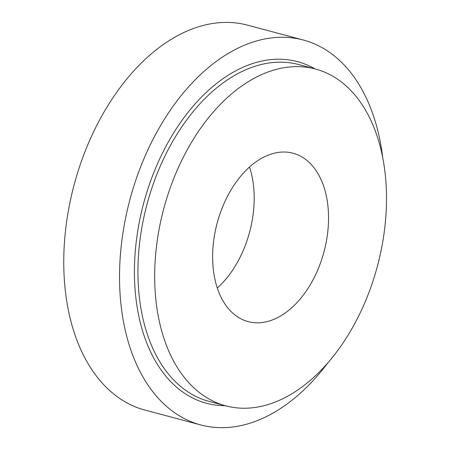 <?xml version="1.0" encoding="UTF-8"?>
<svg xmlns="http://www.w3.org/2000/svg" width="450" height="450" viewBox="0 0 450 450"><rect width="100%" height="100%" fill="white"/><g stroke="black" fill="none" stroke-linecap="round" stroke-linejoin="round"><path stroke-width="0.67" d="M328.303 225.681A87.137 55.311 -75.1 0 1 248.158 321.626A87.137 55.311 -75.1 0 1 217.142 223.189A87.137 55.311 -75.1 0 1 293.017 153.219A87.137 55.311 -75.1 0 1 328.303 225.681M249.519 167.029A87.137 55.311 -75.1 0 1 253.946 205.875A87.137 55.311 -75.1 0 1 217.294 288.006M386.021 213.941A174.279 110.621 -75.1 0 1 225.726 405.832A174.279 110.621 -75.1 0 1 163.693 208.946A174.279 110.621 -75.1 0 1 315.45 69.019A174.279 110.621 -75.1 0 1 386.021 213.941M328.044 362.576A199.176 126.422 -75.1 0 1 200.722 424.935L144.956 410.079A199.176 126.422 -75.1 0 1 74.064 185.068A199.176 126.422 -75.1 0 1 247.5 25.149L303.272 40.011A199.176 126.422 -75.1 0 1 382.691 157.438M200.722 424.935A199.176 126.422 -75.1 0 1 129.836 199.929A199.176 126.422 -75.1 0 1 303.272 40.011M314.994 68.895A176.771 112.202 104.9 0 0 134.91 256.292A176.771 112.202 104.9 0 0 225.264 405.709M315.45 69.019L298.721 64.564A174.279 110.621 104.9 0 0 138.42 256.449A174.279 110.621 104.9 0 0 208.991 401.372L225.726 405.832"/></g></svg>

